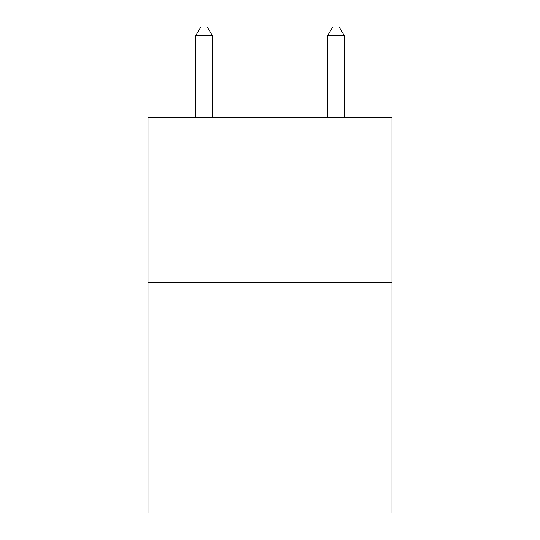 <?xml version="1.0" encoding="UTF-8"?>
<svg xmlns="http://www.w3.org/2000/svg" width="540" height="540" viewBox="0 0 540 540"><rect width="100%" height="100%" fill="white"/><g stroke="black" fill="none" stroke-linecap="round" stroke-linejoin="round"><path stroke-width="0.81" d="M391.993 282.197L391.993 513L148.007 513L148.007 117.342L391.993 117.342L391.993 282.197L148.007 282.197M212.301 117.342L212.301 35.573L195.811 35.573L195.811 117.342M195.811 35.573L200.759 27L207.353 27L212.301 35.573M344.189 117.342L344.189 35.573L327.699 35.573L327.699 117.342M327.699 35.573L332.647 27L339.242 27L344.189 35.573"/></g></svg>

